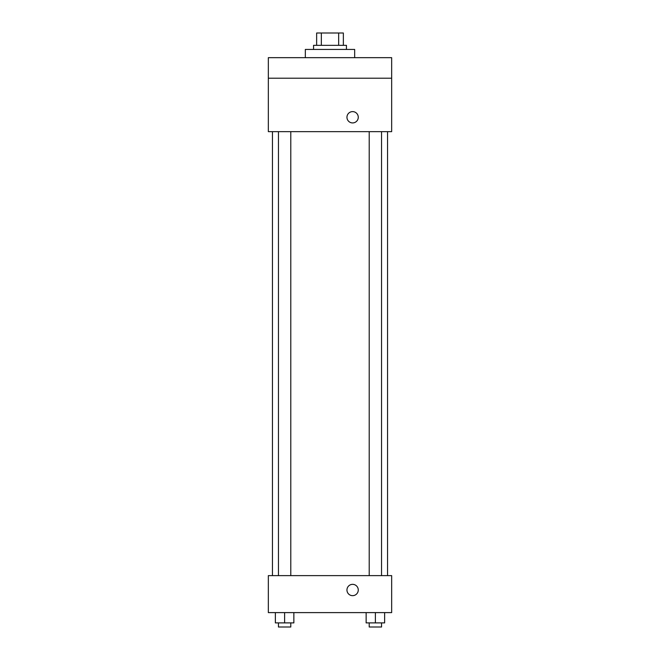 <?xml version="1.0" encoding="UTF-8"?>
<svg xmlns="http://www.w3.org/2000/svg" width="660" height="660" viewBox="0 0 660 660"><rect width="100%" height="100%" fill="white"/><g stroke="black" fill="none" stroke-linecap="round" stroke-linejoin="round"><path stroke-width="0.99" d="M321.346 45.334L321.346 33L316.643 33L316.643 45.334L316.643 33M321.346 33L343.357 33L343.357 45.334M338.654 45.334L338.654 33M313.558 49.442L313.558 45.334L346.442 45.334L346.442 49.442M354.667 57.668L354.667 49.442L305.332 49.442L305.332 57.668M268.339 57.668L391.661 57.668L391.661 78.218L268.339 78.218L268.339 57.668M391.661 78.218L391.661 131.654L268.339 131.654L268.339 78.218M352.605 122.925A5.651 5.651 0 0 1 347.713 114.444A5.651 5.651 0 0 1 357.505 114.444A5.651 5.651 0 0 1 352.605 122.925M268.339 575.619L391.661 575.619L391.661 612.612L268.339 612.612L268.339 575.619M352.605 595.658A5.651 5.651 0 0 1 347.713 587.177A5.651 5.651 0 0 1 357.505 587.177A5.651 5.651 0 0 1 352.605 595.658M366.135 612.612L366.135 622.891L384.632 622.891L384.632 612.612L384.632 622.891M375.383 622.891L375.383 612.612M381.546 622.891L381.546 627L369.212 627L369.212 622.891M275.368 612.612L275.368 622.891L293.865 622.891L293.865 612.612L293.865 622.891M284.617 622.891L284.617 612.612M290.788 622.891L290.788 627L278.454 627L278.454 622.891M387.552 575.619L387.552 131.654M272.448 575.619L272.448 131.654M369.212 131.654L369.212 575.619M381.546 131.654L381.546 575.619M290.788 575.619L290.788 131.654M278.454 575.619L278.454 131.654"/></g></svg>
